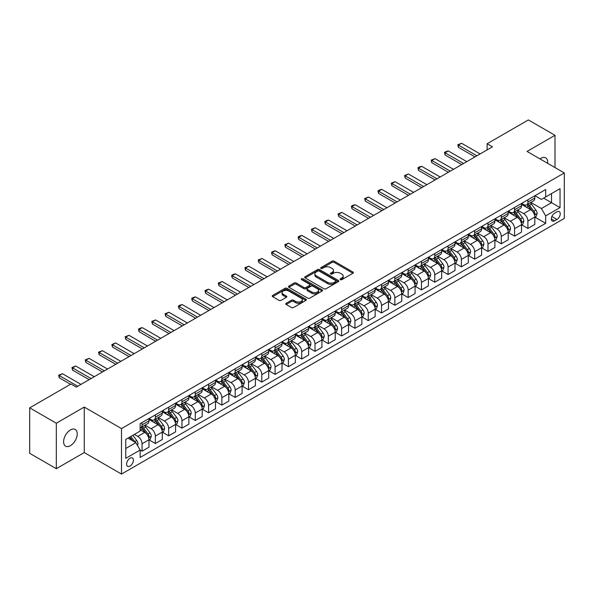 <?xml version="1.0" encoding="UTF-8"?>
<svg xmlns="http://www.w3.org/2000/svg" width="594" height="594" viewBox="0 0 594 594"><rect width="100%" height="100%" fill="white"/><g stroke="black" fill="none" stroke-linecap="round" stroke-linejoin="round"><path stroke-width="0.89" d="M340.377 279.64A1.032 0.594 0 0 0 341.84 279.64L352.94 273.233A1.478 0.854 0 0 0 353.378 272.631A1.478 0.854 0 0 0 352.94 272.03L334.132 261.167A1.478 0.854 0 0 0 332.046 261.167L320.946 267.575A1.032 0.594 0 0 0 320.641 267.998A1.032 0.594 0 0 0 320.946 268.421A1.032 0.594 0 0 0 322.408 268.421L323.841 267.59A4.73 2.732 0 0 1 330.531 267.59L332.098 268.495A4.73 2.732 0 0 1 333.486 270.426A4.73 2.732 0 0 1 332.098 272.356L330.665 273.188A1.032 0.594 0 0 0 330.361 273.611A1.032 0.594 0 0 0 330.665 274.034A1.032 0.594 0 0 0 332.128 274.034L333.561 273.203A4.73 2.732 0 0 1 340.251 273.203L341.817 274.109A4.73 2.732 0 0 1 343.198 276.039A4.73 2.732 0 0 1 341.817 277.97L340.377 278.794A1.032 0.594 0 0 0 340.072 279.217A1.032 0.594 0 0 0 340.377 279.64L340.377 278.794M70.411 445.671A9.638 5.561 120 0 0 76.708 437.184A9.638 5.561 120 0 0 75.23 429.462A9.638 5.561 120 0 0 70.411 429.937A9.638 5.561 120 0 0 64.122 438.431A9.638 5.561 120 0 0 65.6 446.146A9.638 5.561 120 0 0 70.411 445.671M547.638 163.32A9.638 5.561 120 0 0 545.7 157.841A9.638 5.561 120 0 0 540.882 158.316A9.638 5.561 120 0 0 539.983 158.902M130.019 466.075A4.819 2.784 120 0 0 133.167 461.828A4.819 2.784 120 0 0 132.432 457.967A4.819 2.784 120 0 0 130.019 458.204A4.819 2.784 120 0 0 126.871 462.451A4.819 2.784 120 0 0 127.613 466.312A4.819 2.784 120 0 0 130.019 466.075M286.182 303.274A1.478 0.854 0 0 0 285.744 303.876A1.478 0.854 0 0 0 286.182 304.477L291.454 307.521A1.478 0.854 0 0 0 293.547 307.521L305.873 300.408A1.478 0.854 0 0 0 306.304 299.807A1.478 0.854 0 0 0 305.873 299.198L287.065 288.342A1.478 0.854 0 0 0 284.979 288.342L272.646 295.463A1.478 0.854 0 0 0 272.215 296.064A1.478 0.854 0 0 0 272.646 296.666L279.024 300.349A1.478 0.854 0 0 0 281.111 300.349L286.39 297.297A1.478 0.854 0 0 0 286.82 296.696A1.478 0.854 0 0 0 286.39 296.094L283.227 294.268A3.95 2.279 0 0 1 282.068 292.656A3.95 2.279 0 0 1 284.511 290.548A3.95 2.279 0 0 1 288.818 291.045L301.195 298.188A3.95 2.279 0 0 1 302.353 299.807A3.95 2.279 0 0 1 299.918 301.915A3.95 2.279 0 0 1 295.612 301.418L293.547 300.222A1.478 0.854 0 0 0 291.454 300.222L286.182 303.274L286.182 304.477M84.251 407.076L56.311 423.21L29.7 407.848L29.7 453.319L56.311 468.688L84.251 452.554L121.503 474.064L121.503 428.586L84.251 407.076L84.251 452.554M554.989 167.567L554.989 135.298L527.049 151.433L564.3 172.943L121.503 428.586M554.989 135.298L528.378 119.936L487.132 143.748L487.132 149.896M29.7 407.848L70.946 384.036L76.27 387.102L492.456 146.822L487.132 143.748M323.945 288.766A1.478 0.854 0 0 0 326.039 288.766L338.365 281.645A1.478 0.854 0 0 0 338.803 281.044A1.478 0.854 0 0 0 338.365 280.442L319.557 269.587A1.478 0.854 0 0 0 317.471 269.587L305.145 276.7A1.478 0.854 0 0 0 304.707 277.301A1.478 0.854 0 0 0 305.145 277.91L323.945 288.766M301.952 279.863A1.032 0.594 0 0 1 302.999 280.012L302.999 278.779L322.119 289.82A1.478 0.854 0 0 1 322.549 290.421A1.478 0.854 0 0 1 322.119 291.03L309.793 298.143A1.478 0.854 0 0 1 307.699 298.143L288.899 287.288L288.899 286.078A1.478 0.854 0 0 0 288.461 286.687A1.478 0.854 0 0 0 288.899 287.288M288.899 286.078L294.171 283.034A1.478 0.854 0 0 1 296.265 283.034L303.89 287.437A1.478 0.854 0 0 0 305.977 287.437L309.481 285.417A1.478 0.854 0 0 0 309.912 284.816A1.478 0.854 0 0 0 309.481 284.214L301.537 279.626A1.032 0.594 0 0 1 301.232 279.202A1.032 0.594 0 0 1 301.871 278.653A1.032 0.594 0 0 1 302.999 278.779M556.957 211.843L554.61 213.194A4.663 2.695 120 0 0 551.566 217.307A4.663 2.695 120 0 0 552.279 221.042A4.663 2.695 120 0 0 554.61 220.812L556.957 219.461A4.663 2.695 120 0 0 560.001 215.347A4.663 2.695 120 0 0 559.288 211.613A4.663 2.695 120 0 0 556.957 211.843M121.503 474.064L564.3 218.414L564.3 172.943M534.979 195.708L541.416 199.428L545.671 196.97L545.671 189.531L140.132 423.671L140.132 431.103L125.765 439.404L125.765 458.33L140.132 450.037L140.132 457.469L545.671 223.337L545.671 215.897L541.416 208.524L530.828 202.413M545.671 196.97L560.045 188.677L560.045 207.603L545.671 215.897M56.311 423.21L56.311 468.688M543.651 198.136L551.529 202.688L551.529 193.592L560.045 188.677M541.416 208.524L551.529 202.688L560.045 207.603M125.765 448.5L135.877 442.656L128 438.112M140.132 450.096L142.048 451.202L142.048 443.763A6.022 3.475 -120 0 0 137.793 436.39L134.385 434.422M142.048 451.202L148.968 447.208L148.968 439.768A6.022 3.475 -120 0 0 144.706 432.395L140.132 429.752M149.124 439.924L155.353 443.518L155.353 436.085A6.022 3.475 -120 0 0 151.099 428.712L144.981 425.178M155.353 443.518L162.273 439.523L162.273 432.09A6.022 3.475 -120 0 0 158.011 424.717L148.968 419.49M162.429 432.246L168.659 435.84L168.659 428.4A6.022 3.475 -120 0 0 164.404 421.027L158.286 417.5M168.659 435.84L175.579 431.845L175.579 424.406A6.022 3.475 -120 0 0 171.317 417.033L162.273 411.813M175.735 424.561L181.964 428.155L181.964 420.723A6.022 3.475 -120 0 0 177.703 413.35L171.592 409.815M181.964 428.155L188.885 424.161L188.885 416.728A6.022 3.475 -120 0 0 184.623 409.355L175.579 404.128M189.041 416.877L195.27 420.478L195.27 413.038A6.022 3.475 -120 0 0 191.008 405.665L184.897 402.138M195.27 420.478L202.19 416.483L202.19 409.043A6.022 3.475 -120 0 0 197.928 401.67L188.885 396.443M202.346 409.199L208.576 412.793L208.576 405.36A6.022 3.475 -120 0 0 204.314 397.98L198.203 394.453M208.576 412.793L215.496 408.798L215.496 401.366A6.022 3.475 -120 0 0 211.234 393.985L202.19 388.766M215.652 401.514L221.881 405.108L221.881 397.676A6.022 3.475 -120 0 0 217.619 390.303L211.509 386.768M221.881 405.108L228.801 401.121L228.801 393.681A6.022 3.475 -120 0 0 224.539 386.308L215.496 381.081M228.957 393.837L235.187 397.431L235.187 389.991A6.022 3.475 -120 0 0 230.925 382.618L224.814 379.091M235.187 397.431L242.1 393.436L242.1 385.996A6.022 3.475 -120 0 0 237.845 378.623L228.801 373.403M242.263 386.152L248.492 389.746L248.492 382.313A6.022 3.475 -120 0 0 244.231 374.94L238.12 371.406M248.492 389.746L255.405 385.751L255.405 378.319A6.022 3.475 -120 0 0 251.151 370.946L242.1 365.718M255.569 378.475L261.798 382.068L261.798 374.628A6.022 3.475 -120 0 0 257.536 367.255L251.425 363.728M261.798 382.068L268.711 378.074L268.711 370.634A6.022 3.475 -120 0 0 264.456 363.261L255.405 358.041M268.874 370.79L275.096 374.383L275.096 366.951A6.022 3.475 -120 0 0 270.842 359.578L264.731 356.044M275.096 374.383L282.016 370.389L282.016 362.956A6.022 3.475 -120 0 0 277.762 355.583L268.711 350.356M282.18 363.105L288.402 366.706L288.402 359.266A6.022 3.475 -120 0 0 284.147 351.893L278.037 348.366M288.402 366.706L295.322 362.711L295.322 355.271A6.022 3.475 -120 0 0 291.067 347.898L282.016 342.679M295.485 355.427L301.707 359.021L301.707 351.589A6.022 3.475 -120 0 0 297.453 344.208L291.342 340.681M301.707 359.021L308.628 355.026L308.628 347.594A6.022 3.475 -120 0 0 304.373 340.214L295.322 334.994M308.791 347.742L315.013 351.344L315.013 343.904A6.022 3.475 -120 0 0 310.759 336.531L304.648 333.004M315.013 351.344L321.933 347.349L321.933 339.909A6.022 3.475 -120 0 0 317.679 332.536L308.628 327.309M322.097 340.065L328.319 343.659L328.319 336.226A6.022 3.475 -120 0 0 324.064 328.846L317.946 325.319M328.319 343.659L335.239 339.664L335.239 332.232A6.022 3.475 -120 0 0 330.984 324.851L321.933 319.631M335.402 332.38L341.624 335.974L341.624 328.541A6.022 3.475 -120 0 0 337.37 321.168L331.252 317.634M341.624 335.974L348.544 331.979L348.544 324.547A6.022 3.475 -120 0 0 344.29 317.174L335.239 311.947M348.7 324.703L354.93 328.296L354.93 320.857A6.022 3.475 -120 0 0 350.675 313.483L344.557 309.957M354.93 328.296L361.85 324.302L361.85 316.862A6.022 3.475 -120 0 0 357.588 309.489L348.544 304.269M362.006 317.018L368.235 320.612L368.235 313.179A6.022 3.475 -120 0 0 363.981 305.806L357.863 302.272M368.235 320.612L375.156 316.617L375.156 309.184A6.022 3.475 -120 0 0 370.894 301.811L361.85 296.584M375.311 309.34L381.541 312.934L381.541 305.494A6.022 3.475 -120 0 0 377.287 298.121L371.168 294.594M381.541 312.934L388.461 308.939L388.461 301.5A6.022 3.475 -120 0 0 384.199 294.127L375.156 288.907M388.617 301.655L394.847 305.249L394.847 297.817A6.022 3.475 -120 0 0 390.585 290.436L384.474 286.909M394.847 305.249L401.767 301.255L401.767 293.822A6.022 3.475 -120 0 0 397.505 286.449L388.461 281.222M401.923 293.971L408.152 297.572L408.152 290.132A6.022 3.475 -120 0 0 403.89 282.759L397.78 279.232M408.152 297.572L415.072 293.577L415.072 286.137A6.022 3.475 -120 0 0 410.81 278.764L401.767 273.537M415.228 286.293L421.458 289.887L421.458 282.454A6.022 3.475 -120 0 0 417.196 275.074L411.085 271.547M421.458 289.887L428.378 285.892L428.378 278.46A6.022 3.475 -120 0 0 424.116 271.079L415.072 265.86M428.534 278.608L434.763 282.202L434.763 274.77A6.022 3.475 -120 0 0 430.502 267.397L424.391 263.862M434.763 282.202L441.684 278.207L441.684 270.775A6.022 3.475 -120 0 0 437.422 263.402L428.378 258.175M441.839 270.931L448.069 274.525L448.069 267.085A6.022 3.475 -120 0 0 443.807 259.712L437.696 256.185M448.069 274.525L454.982 270.53L454.982 263.09A6.022 3.475 -120 0 0 450.727 255.717L441.684 250.497M455.145 263.246L461.375 266.84L461.375 259.407A6.022 3.475 -120 0 0 457.113 252.034L451.002 248.5M461.375 266.84L468.287 262.845L468.287 255.413A6.022 3.475 -120 0 0 464.033 248.04L454.982 242.812M468.451 255.569L474.68 259.162L474.68 251.722A6.022 3.475 -120 0 0 470.418 244.349L464.308 240.822M474.68 259.162L481.593 255.168L481.593 247.728A6.022 3.475 -120 0 0 477.338 240.355L468.287 235.135M481.756 247.884L487.978 251.477L487.978 244.045A6.022 3.475 -120 0 0 483.724 236.672L477.613 233.138M487.978 251.477L494.899 247.483L494.899 240.05A6.022 3.475 -120 0 0 490.644 232.677L481.593 227.45M495.062 240.199L501.284 243.8L501.284 236.36A6.022 3.475 -120 0 0 497.03 228.987L490.919 225.46M501.284 243.8L508.204 239.805L508.204 232.365A6.022 3.475 -120 0 0 503.95 224.992L494.899 219.765M508.367 232.521L514.59 236.115L514.59 228.683A6.022 3.475 -120 0 0 510.335 221.302L504.224 217.775M514.59 236.115L521.51 232.12L521.51 224.688A6.022 3.475 -120 0 0 517.255 217.307L508.204 212.088M521.673 224.836L527.895 228.438L527.895 220.998A6.022 3.475 -120 0 0 523.641 213.625L517.53 210.09M527.895 228.438L534.815 224.443L534.815 217.003A6.022 3.475 -120 0 0 530.561 209.63L521.51 204.403M521.673 203.393L523.641 204.529A6.022 3.475 -120 0 0 526.648 204.826A6.022 3.475 -120 0 0 527.895 202.071L527.895 199.799M508.367 211.07L510.335 212.207A6.022 3.475 -120 0 0 513.342 212.511A6.022 3.475 -120 0 0 514.59 209.749L514.59 207.477M495.062 218.755L497.03 219.891A6.022 3.475 -120 0 0 500.037 220.188A6.022 3.475 -120 0 0 501.284 217.434L501.284 215.162M481.756 226.433L483.724 227.576A6.022 3.475 -120 0 0 486.731 227.873A6.022 3.475 -120 0 0 487.978 225.119L487.978 222.839M468.451 234.118L470.418 235.254A6.022 3.475 -120 0 0 473.433 235.551A6.022 3.475 -120 0 0 474.68 232.796L474.68 230.524M455.145 241.803L457.113 242.939A6.022 3.475 -120 0 0 460.127 243.236A6.022 3.475 -120 0 0 461.375 240.481L461.375 238.201M441.839 249.48L443.807 250.616A6.022 3.475 -120 0 0 446.822 250.913A6.022 3.475 -120 0 0 448.069 248.158L448.069 245.886M428.534 257.165L430.502 258.301A6.022 3.475 -120 0 0 433.516 258.598A6.022 3.475 -120 0 0 434.763 255.843L434.763 253.571M415.228 264.842L417.196 265.978A6.022 3.475 -120 0 0 420.21 266.283A6.022 3.475 -120 0 0 421.458 263.521L421.458 261.249M401.923 272.527L403.89 273.663A6.022 3.475 -120 0 0 406.905 273.96A6.022 3.475 -120 0 0 408.152 271.206L408.152 268.933M388.617 280.205L390.585 281.348A6.022 3.475 -120 0 0 393.599 281.645A6.022 3.475 -120 0 0 394.847 278.883L394.847 276.611M375.311 287.89L377.287 289.026A6.022 3.475 -120 0 0 380.294 289.323A6.022 3.475 -120 0 0 381.541 286.568L381.541 284.296M362.006 295.574L363.981 296.71A6.022 3.475 -120 0 0 366.988 297.007A6.022 3.475 -120 0 0 368.235 294.253L368.235 291.973M348.7 303.252L350.675 304.388A6.022 3.475 -120 0 0 353.682 304.685A6.022 3.475 -120 0 0 354.93 301.93L354.93 299.658M335.402 310.937L337.37 312.073A6.022 3.475 -120 0 0 340.377 312.37A6.022 3.475 -120 0 0 341.624 309.615L341.624 307.336M322.097 318.614L324.064 319.75A6.022 3.475 -120 0 0 327.071 320.055A6.022 3.475 -120 0 0 328.319 317.293L328.319 315.02M308.791 326.299L310.759 327.435A6.022 3.475 -120 0 0 313.766 327.732A6.022 3.475 -120 0 0 315.013 324.977L315.013 322.705M295.485 333.977L297.453 335.12A6.022 3.475 -120 0 0 300.46 335.417A6.022 3.475 -120 0 0 301.707 332.655L301.707 330.383M282.18 341.661L284.147 342.797A6.022 3.475 -120 0 0 287.154 343.094A6.022 3.475 -120 0 0 288.402 340.34L288.402 338.068M268.874 349.346L270.842 350.482A6.022 3.475 -120 0 0 273.856 350.779A6.022 3.475 -120 0 0 275.096 348.025L275.096 345.745M255.569 357.024L257.536 358.16A6.022 3.475 -120 0 0 260.551 358.457A6.022 3.475 -120 0 0 261.798 355.702L261.798 353.43M242.263 364.709L244.231 365.845A6.022 3.475 -120 0 0 247.245 366.142A6.022 3.475 -120 0 0 248.492 363.387L248.492 361.107M228.957 372.386L230.925 373.522A6.022 3.475 -120 0 0 233.939 373.819A6.022 3.475 -120 0 0 235.187 371.064L235.187 368.792M215.652 380.071L217.619 381.207A6.022 3.475 -120 0 0 220.634 381.504A6.022 3.475 -120 0 0 221.881 378.749L221.881 376.477M202.346 387.748L204.314 388.884A6.022 3.475 -120 0 0 207.328 389.189A6.022 3.475 -120 0 0 208.576 386.427L208.576 384.155M189.041 395.433L191.008 396.569A6.022 3.475 -120 0 0 194.023 396.866A6.022 3.475 -120 0 0 195.27 394.112L195.27 391.84M175.735 403.111L177.703 404.254A6.022 3.475 -120 0 0 180.717 404.551A6.022 3.475 -120 0 0 181.964 401.796L181.964 399.517M162.429 410.796L164.404 411.932A6.022 3.475 -120 0 0 167.411 412.229A6.022 3.475 -120 0 0 168.659 409.474L168.659 407.202M149.124 418.48L151.099 419.616A6.022 3.475 -120 0 0 154.106 419.913A6.022 3.475 -120 0 0 155.353 417.159L155.353 414.879M534.979 217.159L545.671 223.337M526.648 204.826L533.568 200.831A6.022 3.475 -120 0 0 534.815 198.077L534.815 195.805M513.342 212.511L520.262 208.516A6.022 3.475 -120 0 0 521.51 205.754L521.51 203.482M500.037 220.188L506.957 216.194A6.022 3.475 -120 0 0 508.204 213.439L508.204 211.167M486.731 227.873L493.651 223.879A6.022 3.475 -120 0 0 494.899 221.124L494.899 218.844M473.433 235.551L480.346 231.556A6.022 3.475 -120 0 0 481.593 228.801L481.593 226.529M460.127 243.236L467.04 239.241A6.022 3.475 -120 0 0 468.287 236.486L468.287 234.207M446.822 250.913L453.734 246.918A6.022 3.475 -120 0 0 454.982 244.164L454.982 241.892M433.516 258.598L440.436 254.603A6.022 3.475 -120 0 0 441.684 251.849L441.684 249.577M420.21 266.283L427.131 262.288A6.022 3.475 -120 0 0 428.378 259.526L428.378 257.254M406.905 273.96L413.825 269.966A6.022 3.475 -120 0 0 415.072 267.211L415.072 264.939M393.599 281.645L400.519 277.65A6.022 3.475 -120 0 0 401.767 274.896L401.767 272.616M380.294 289.323L387.214 285.328A6.022 3.475 -120 0 0 388.461 282.573L388.461 280.301M366.988 297.007L373.908 293.013A6.022 3.475 -120 0 0 375.156 290.258L375.156 287.979M353.682 304.685L360.603 300.69A6.022 3.475 -120 0 0 361.85 297.936L361.85 295.663M340.377 312.37L347.297 308.375A6.022 3.475 -120 0 0 348.544 305.62L348.544 303.348M327.071 320.055L333.991 316.06A6.022 3.475 -120 0 0 335.239 313.298L335.239 311.026M313.766 327.732L320.686 323.737A6.022 3.475 -120 0 0 321.933 320.983L321.933 318.711M300.46 335.417L307.38 331.422A6.022 3.475 -120 0 0 308.628 328.66L308.628 326.388M287.154 343.094L294.075 339.1A6.022 3.475 -120 0 0 295.322 336.345L295.322 334.073M273.856 350.779L280.769 346.785A6.022 3.475 -120 0 0 282.016 344.03L282.016 341.75M260.551 358.457L267.463 354.462A6.022 3.475 -120 0 0 268.711 351.707L268.711 349.435M247.245 366.142L254.158 362.147A6.022 3.475 -120 0 0 255.405 359.392L255.405 357.113M233.939 373.819L240.86 369.832A6.022 3.475 -120 0 0 242.1 367.07L242.1 364.798M220.634 381.504L227.554 377.509A6.022 3.475 -120 0 0 228.801 374.755L228.801 372.483M207.328 389.189L214.248 385.194A6.022 3.475 -120 0 0 215.496 382.432L215.496 380.16M194.023 396.866L200.943 392.872A6.022 3.475 -120 0 0 202.19 390.117L202.19 387.845M180.717 404.551L187.637 400.556A6.022 3.475 -120 0 0 188.885 397.802L188.885 395.522M167.411 412.229L174.332 408.234A6.022 3.475 -120 0 0 175.579 405.479L175.579 403.207M154.106 419.913L161.026 415.919A6.022 3.475 -120 0 0 162.273 413.164L162.273 410.885M140.132 427.836A6.022 3.475 -120 0 0 140.8 427.591L147.72 423.596A6.022 3.475 -120 0 0 148.968 420.842L148.968 418.57M140.8 427.591A6.022 3.475 -120 0 0 142.048 424.836L142.048 422.564M135.877 442.656L140.132 450.037M340.793 279.789L341.817 279.195A4.73 2.732 0 0 0 343.198 277.264L343.198 276.039M333.486 270.426L333.486 271.658A4.73 2.732 0 0 1 332.098 273.589L331.073 274.176M352.925 273.247L334.132 262.399A1.478 0.854 0 0 0 332.046 262.399L321.361 268.57M338.35 281.66L319.557 270.812A1.478 0.854 0 0 0 317.471 270.812L305.16 277.918M335.759 281.467A1.032 0.594 0 0 0 336.056 281.044A1.032 0.594 0 0 0 335.759 280.62L319.245 271.094A1.032 0.594 0 0 0 317.783 271.094L316.268 271.963A4.73 2.732 0 0 0 314.887 273.893A4.73 2.732 0 0 0 316.268 275.824L327.554 282.343A4.73 2.732 0 0 0 334.236 282.343L335.759 281.467L335.759 282.692A1.032 0.594 0 0 0 336.056 282.276L336.056 281.044M314.887 273.893L314.887 275.126A4.73 2.732 0 0 0 316.268 277.056L316.268 275.824M335.759 282.692L334.236 283.568A4.73 2.732 0 0 1 327.554 283.568L316.268 277.056M288.914 287.296L294.171 284.266L294.171 283.034M309.912 284.816L309.912 286.041A1.478 0.854 0 0 1 309.481 286.65L305.977 288.669A1.478 0.854 0 0 1 303.89 288.669L296.265 284.266A1.478 0.854 0 0 0 294.171 284.266M302.999 280.012L322.104 291.038M311.805 292.01A3.95 2.279 0 0 0 316.112 292.5A3.95 2.279 0 0 0 318.547 290.392A3.95 2.279 0 0 0 317.389 288.781L313.031 286.263A1.478 0.854 0 0 0 310.944 286.263L307.44 288.283A1.478 0.854 0 0 0 307.009 288.884A1.478 0.854 0 0 0 307.44 289.486L311.805 292.01L311.805 293.236A3.95 2.279 0 0 0 316.112 293.733A3.95 2.279 0 0 0 318.547 291.624L318.547 290.392M307.009 288.884L307.009 290.117A1.478 0.854 0 0 0 307.44 290.718L307.44 289.486M311.805 293.236L307.44 290.718M302.353 299.807L302.353 301.032A3.95 2.279 0 0 1 299.918 303.14A3.95 2.279 0 0 1 295.612 302.643L293.547 301.455A1.478 0.854 0 0 0 291.454 301.455L286.197 304.492M282.068 292.656L282.068 293.882A3.95 2.279 0 0 0 283.227 295.5L283.227 294.268M286.39 296.094L286.39 297.297L283.227 295.5M305.851 300.416L287.065 289.575A1.478 0.854 0 0 0 284.979 289.575L272.668 296.681M534.815 217.248L536.092 216.513L537.154 213.439A3.987 2.302 -120 0 0 535.885 210.046L531.533 204.239A11.516 6.645 -120 0 0 530.279 202.732M525.95 206.972A11.516 6.645 -120 0 0 523.596 204.499M534.452 214.805L535.001 213.61A3.987 2.302 -120 0 0 533.865 211.212L529.514 205.405A11.516 6.645 -120 0 0 528.259 203.898M527.182 204.522A9.556 5.517 60 0 1 528.757 206.304L532.432 211.212M526.982 204.64A11.516 6.645 60 0 1 528.237 206.14L531.125 210.001M476.915 155.799L458.39 145.099L458.39 147.312L457.803 144.765L461.583 143.258L480.108 153.95M475 156.905L458.39 147.312M461.583 143.258L458.39 145.099L457.803 144.765M521.51 224.933L522.787 224.19L523.849 221.124A3.987 2.302 -120 0 0 522.579 217.723L518.228 211.917A11.516 6.645 -120 0 0 516.973 210.41M512.644 214.649A11.516 6.645 -120 0 0 510.291 212.184M521.146 222.49L521.695 221.287A3.987 2.302 -120 0 0 520.559 218.889L516.208 213.083A11.516 6.645 -120 0 0 514.953 211.583M513.877 212.199A9.556 5.517 60 0 1 515.451 213.981L519.126 218.896M513.676 212.318A11.516 6.645 60 0 1 514.931 213.825L517.82 217.686M508.204 232.61L509.481 231.875L510.55 228.801A3.987 2.302 -120 0 0 509.273 225.408L504.922 219.602A11.516 6.645 -120 0 0 503.667 218.095M499.346 222.334A11.516 6.645 -120 0 0 496.985 219.869M507.84 230.168L508.39 228.972A3.987 2.302 -120 0 0 507.254 226.574L502.903 220.768A11.516 6.645 -120 0 0 501.648 219.26M500.571 219.884A9.556 5.517 60 0 1 502.145 221.666L505.821 226.581M500.371 220.003A11.516 6.645 60 0 1 501.626 221.503L504.514 225.364M494.899 240.295L496.176 239.56L497.245 236.486A3.987 2.302 -120 0 0 495.968 233.086L491.617 227.279A11.516 6.645 -120 0 0 490.362 225.779M486.041 230.012A11.516 6.645 -120 0 0 483.679 227.547M494.535 237.852L495.092 236.657A3.987 2.302 -120 0 0 493.948 234.251L489.597 228.452A11.516 6.645 -120 0 0 488.342 226.945M487.266 227.561A9.556 5.517 60 0 1 488.84 229.343L492.515 234.259M487.065 227.68A11.516 6.645 60 0 1 488.32 229.187L491.208 233.048M463.61 163.476L445.084 152.784L445.084 154.997L444.498 152.45L446.094 151.522L448.277 150.943L466.802 161.635M461.694 164.583L445.084 154.997M448.277 150.943L445.084 152.784L444.498 152.45M450.304 171.161L431.779 160.469L431.779 162.682L431.192 160.128L434.971 158.62L453.497 169.312M448.388 172.267L431.779 162.682M434.971 158.62L431.779 160.469L431.192 160.128M436.998 178.839L418.473 168.147L418.473 170.359L417.894 167.812L419.49 166.892L421.666 166.305L440.191 176.997M435.083 179.945L418.473 170.359M421.666 166.305L418.473 168.147L417.894 167.812M481.593 247.973L482.87 247.238L483.939 244.164A3.987 2.302 -120 0 0 482.662 240.77L478.311 234.964A11.516 6.645 -120 0 0 477.056 233.457M472.735 237.697A11.516 6.645 -120 0 0 470.374 235.231M481.229 245.53L481.786 244.334A3.987 2.302 -120 0 0 480.643 241.936L476.291 236.13A11.516 6.645 -120 0 0 475.037 234.623M473.967 235.246A9.556 5.517 60 0 1 475.534 237.028L479.217 241.944M473.76 235.365A11.516 6.645 60 0 1 475.014 236.865L477.903 240.726M423.693 186.523L405.167 175.831L405.167 178.044L404.588 175.49L408.368 173.983L426.886 184.682M421.777 187.63L405.167 178.044M408.368 173.983L405.167 175.831L404.588 175.49M468.287 255.658L469.564 254.923L470.634 251.849A3.987 2.302 -120 0 0 469.357 248.448L465.013 242.642A11.516 6.645 -120 0 0 463.751 241.142M459.429 245.381A11.516 6.645 -120 0 0 457.068 242.909M467.924 253.215L468.48 252.019A3.987 2.302 -120 0 0 467.337 249.621L462.986 243.815A11.516 6.645 -120 0 0 461.731 242.307M460.662 242.924A9.556 5.517 60 0 1 462.229 244.713L465.911 249.621M460.454 243.043A11.516 6.645 60 0 1 461.709 244.55L464.605 248.411M454.982 263.342L456.259 262.6L457.328 259.526A3.987 2.302 -120 0 0 456.051 256.133L451.707 250.326A11.516 6.645 -120 0 0 450.445 248.819M446.124 253.059A11.516 6.645 -120 0 0 443.763 250.594M454.625 260.892L455.175 259.697A3.987 2.302 -120 0 0 454.031 257.299L449.68 251.492A11.516 6.645 -120 0 0 448.425 249.992M447.356 250.609A9.556 5.517 60 0 1 448.923 252.391L452.606 257.306M447.148 250.727A11.516 6.645 60 0 1 448.403 252.235L451.299 256.088M441.684 271.02L442.961 270.285L444.022 267.211A3.987 2.302 -120 0 0 442.745 263.81L438.402 258.011A11.516 6.645 -120 0 0 437.139 256.504M432.818 260.744A11.516 6.645 -120 0 0 430.457 258.271M441.32 268.577L441.869 267.382A3.987 2.302 -120 0 0 440.726 264.983L436.375 259.177A11.516 6.645 -120 0 0 435.12 257.67M434.051 258.286A9.556 5.517 60 0 1 435.617 260.075L439.3 264.983M433.843 258.405A11.516 6.645 60 0 1 435.098 259.912L437.993 263.773M428.378 278.705L429.655 277.962L430.717 274.896A3.987 2.302 -120 0 0 429.44 271.495L425.096 265.689A11.516 6.645 -120 0 0 423.834 264.182M419.513 268.421A11.516 6.645 -120 0 0 417.151 265.956M428.014 276.262L428.564 275.059A3.987 2.302 -120 0 0 427.42 272.661L423.069 266.854A11.516 6.645 -120 0 0 421.814 265.355M420.745 265.971A9.556 5.517 60 0 1 422.312 267.753L425.995 272.668M420.537 266.09A11.516 6.645 60 0 1 421.792 267.597L424.688 271.458M415.072 286.382L416.349 285.647L417.411 282.573A3.987 2.302 -120 0 0 416.142 279.18L411.791 273.374A11.516 6.645 -120 0 0 410.536 271.866M406.207 276.106A11.516 6.645 -120 0 0 403.846 273.641M414.709 283.939L415.258 282.744A3.987 2.302 -120 0 0 414.115 280.346L409.763 274.539A11.516 6.645 -120 0 0 408.509 273.032M407.439 273.656A9.556 5.517 60 0 1 409.006 275.438L412.689 280.353M407.232 273.775A11.516 6.645 60 0 1 408.486 275.274L411.382 279.135M410.387 194.201L391.869 183.509L391.869 185.722L391.283 183.175L395.062 181.667L413.58 192.359M408.472 195.307L391.869 185.722M395.062 181.667L391.869 183.509L391.283 183.175M397.082 201.886L378.564 191.194L378.564 193.406L377.977 190.852L379.573 189.932L381.756 189.352L400.274 200.044M395.166 202.992L378.564 193.406M381.756 189.352L378.564 191.194L377.977 190.852M383.776 209.571L365.258 198.871L365.258 201.084L364.671 198.537L368.451 197.03L386.969 207.722M381.86 210.677L365.258 201.084M368.451 197.03L365.258 198.871L364.671 198.537M370.47 217.248L351.952 206.556L351.952 208.769L351.366 206.215L352.962 205.294L355.145 204.715L373.663 215.407M368.555 218.354L351.952 208.769M355.145 204.715L351.952 206.556L351.366 206.215M357.165 224.933L338.647 214.241L338.647 216.454L338.06 213.899L341.84 212.392L360.358 223.084M355.249 226.039L338.647 216.454M341.84 212.392L338.647 214.241L338.06 213.899M401.767 294.067L403.044 293.332L404.106 290.258A3.987 2.302 -120 0 0 402.836 286.857L398.485 281.051A11.516 6.645 -120 0 0 397.23 279.551M392.901 283.784A11.516 6.645 -120 0 0 390.548 281.318M401.403 291.624L401.952 290.429A3.987 2.302 -120 0 0 400.809 288.023L396.458 282.224A11.516 6.645 -120 0 0 395.203 280.717M394.134 281.333A9.556 5.517 60 0 1 395.701 283.115L399.383 288.031M393.926 281.452A11.516 6.645 60 0 1 395.181 282.959L398.077 286.82M343.859 232.61L325.341 221.918L325.341 224.131L324.755 221.584L326.351 220.656L328.534 220.077L347.052 230.769M341.944 233.717L325.341 224.131M328.534 220.077L325.341 221.918L324.755 221.584M388.461 301.745L389.738 301.01L390.8 297.936A3.987 2.302 -120 0 0 389.53 294.542L385.179 288.736A11.516 6.645 -120 0 0 383.924 287.229M379.596 291.468A11.516 6.645 -120 0 0 377.242 289.003M388.097 299.302L388.647 298.106A3.987 2.302 -120 0 0 387.503 295.708L383.16 289.902A11.516 6.645 -120 0 0 381.897 288.394M380.828 289.018A9.556 5.517 60 0 1 382.395 290.8L386.078 295.715M380.62 289.137A11.516 6.645 60 0 1 381.883 290.637L384.771 294.498M330.554 240.295L312.036 229.603L312.036 231.816L311.449 229.262L315.228 227.754L333.746 238.454M328.638 241.402L312.036 231.816M315.228 227.754L312.036 229.603L311.449 229.262M375.156 309.429L376.433 308.694L377.494 305.62A3.987 2.302 -120 0 0 376.225 302.22L371.874 296.413A11.516 6.645 -120 0 0 370.619 294.914M366.29 299.153A11.516 6.645 -120 0 0 363.936 296.681M374.792 306.987L375.341 305.791A3.987 2.302 -120 0 0 374.198 303.393L369.854 297.587A11.516 6.645 -120 0 0 368.592 296.079M367.523 296.696A9.556 5.517 60 0 1 369.089 298.485L372.772 303.393M367.315 296.814A11.516 6.645 60 0 1 368.577 298.322L371.465 302.183M317.248 247.973L298.73 237.281L298.73 239.493L298.143 236.947L299.74 236.026L301.923 235.439L320.441 246.131M315.332 249.079L298.73 239.493M301.923 235.439L298.73 237.281L298.143 236.947M361.85 317.114L363.127 316.372L364.189 313.298A3.987 2.302 -120 0 0 362.919 309.905L358.568 304.098A11.516 6.645 -120 0 0 357.313 302.591M352.985 306.831A11.516 6.645 -120 0 0 350.631 304.366M361.486 314.664L362.036 313.469A3.987 2.302 -120 0 0 360.892 311.07L356.548 305.264A11.516 6.645 -120 0 0 355.286 303.764M354.217 304.38A9.556 5.517 60 0 1 355.784 306.162L359.467 311.078M354.009 304.499A11.516 6.645 60 0 1 355.271 306.007L358.16 309.86M303.942 255.658L285.424 244.966L285.424 247.178L284.838 244.624L288.617 243.124L307.135 253.816M302.027 256.764L285.424 247.178M288.617 243.124L285.424 244.966L284.838 244.624M348.544 324.792L349.821 324.057L350.883 320.983A3.987 2.302 -120 0 0 349.614 317.582L345.263 311.783A11.516 6.645 -120 0 0 344.008 310.276M339.679 314.516A11.516 6.645 -120 0 0 337.325 312.043M348.181 322.349L348.73 321.154A3.987 2.302 -120 0 0 347.587 318.755L343.243 312.949A11.516 6.645 -120 0 0 341.981 311.442M340.911 312.058A9.556 5.517 60 0 1 342.478 313.847L346.161 318.755M340.704 312.177A11.516 6.645 60 0 1 341.966 313.684L344.854 317.545M290.637 263.335L272.119 252.643L272.119 254.856L271.532 252.309L273.129 251.388L275.312 250.802L293.837 261.494M288.721 264.441L272.119 254.856M275.312 250.802L272.119 252.643L271.532 252.309M335.239 332.477L336.516 331.734L337.578 328.66A3.987 2.302 -120 0 0 336.308 325.267L331.957 319.461A11.516 6.645 -120 0 0 330.702 317.953M326.373 322.193A11.516 6.645 -120 0 0 324.02 319.728M334.875 330.034L335.424 328.831A3.987 2.302 -120 0 0 334.288 326.433L329.937 320.626A11.516 6.645 -120 0 0 328.682 319.127M327.606 319.743A9.556 5.517 60 0 1 329.18 321.525L332.855 326.44M327.405 319.862A11.516 6.645 60 0 1 328.66 321.369L331.549 325.222M277.339 271.02L258.813 260.328L258.813 262.541L258.227 259.986L262.006 258.487L280.531 269.179M275.416 272.126L258.813 262.541M262.006 258.487L258.813 260.328L258.227 259.986M321.933 340.154L323.21 339.419L324.272 336.345A3.987 2.302 -120 0 0 323.002 332.952L318.651 327.146A11.516 6.645 -120 0 0 317.396 325.638M313.068 329.878A11.516 6.645 -120 0 0 310.714 327.413M321.569 337.711L322.119 336.516A3.987 2.302 -120 0 0 320.983 334.118L316.632 328.311A11.516 6.645 -120 0 0 315.377 326.804M314.3 327.428A9.556 5.517 60 0 1 315.874 329.21L319.55 334.118M314.1 327.546A11.516 6.645 60 0 1 315.355 329.046L318.243 332.907M308.628 347.839L309.905 347.096L310.966 344.03A3.987 2.302 -120 0 0 309.697 340.629L305.346 334.823A11.516 6.645 -120 0 0 304.091 333.323M299.77 337.555A11.516 6.645 -120 0 0 297.408 335.09M308.264 345.396L308.813 344.193A3.987 2.302 -120 0 0 307.677 341.795L303.326 335.989A11.516 6.645 -120 0 0 302.071 334.489M300.995 335.105A9.556 5.517 60 0 1 302.569 336.887L306.244 341.802M300.794 335.224A11.516 6.645 60 0 1 302.049 336.731L304.937 340.592M295.322 355.516L296.599 354.781L297.668 351.707A3.987 2.302 -120 0 0 296.391 348.314L292.04 342.508A11.516 6.645 -120 0 0 290.785 341.001M286.464 345.24A11.516 6.645 -120 0 0 284.103 342.775M294.958 353.074L295.508 351.878A3.987 2.302 -120 0 0 294.372 349.48L290.021 343.674A11.516 6.645 -120 0 0 288.766 342.166M287.689 342.79A9.556 5.517 60 0 1 289.263 344.572L292.939 349.487M287.489 342.909A11.516 6.645 60 0 1 288.743 344.409L291.632 348.27M282.016 363.201L283.293 362.466L284.363 359.392A3.987 2.302 -120 0 0 283.086 355.992L278.735 350.185A11.516 6.645 -120 0 0 277.48 348.685M273.158 352.925A11.516 6.645 -120 0 0 270.797 350.453M281.653 360.758L282.209 359.563A3.987 2.302 -120 0 0 281.066 357.157L276.715 351.358A11.516 6.645 -120 0 0 275.46 349.851M274.383 350.467A9.556 5.517 60 0 1 275.958 352.249L279.633 357.165M274.183 350.586A11.516 6.645 60 0 1 275.438 352.094L278.326 355.954M268.711 370.879L269.988 370.144L271.057 367.07A3.987 2.302 -120 0 0 269.78 363.677L265.429 357.87A11.516 6.645 -120 0 0 264.174 356.363M259.853 360.603A11.516 6.645 -120 0 0 257.492 358.137M268.347 368.436L268.904 367.241A3.987 2.302 -120 0 0 267.76 364.842L263.409 359.036A11.516 6.645 -120 0 0 262.154 357.529M261.085 358.152A9.556 5.517 60 0 1 262.652 359.934L266.335 364.85M260.877 358.271A11.516 6.645 60 0 1 262.132 359.771L265.021 363.632M255.405 378.564L256.682 377.829L257.751 374.755A3.987 2.302 -120 0 0 256.474 371.354L252.131 365.548A11.516 6.645 -120 0 0 250.868 364.048M246.547 368.287A11.516 6.645 -120 0 0 244.186 365.815M255.041 376.121L255.598 374.925A3.987 2.302 -120 0 0 254.455 372.527L250.104 366.721A11.516 6.645 -120 0 0 248.849 365.213M247.78 365.83A9.556 5.517 60 0 1 249.346 367.619L253.029 372.527M247.572 365.949A11.516 6.645 60 0 1 248.827 367.456L251.722 371.317M242.1 386.249L243.377 385.506L244.446 382.432A3.987 2.302 -120 0 0 243.169 379.039L238.825 373.232A11.516 6.645 -120 0 0 237.563 371.725M233.242 375.965A11.516 6.645 -120 0 0 230.88 373.5M241.743 383.806L242.293 382.603A3.987 2.302 -120 0 0 241.149 380.205L236.798 374.398A11.516 6.645 -120 0 0 235.543 372.898M234.474 373.515A9.556 5.517 60 0 1 236.041 375.297L239.724 380.212M234.266 373.633A11.516 6.645 60 0 1 235.521 375.141L238.417 378.994M228.801 393.926L230.078 393.191L231.14 390.117A3.987 2.302 -120 0 0 229.863 386.724L225.52 380.917A11.516 6.645 -120 0 0 224.257 379.41M219.936 383.65A11.516 6.645 -120 0 0 217.575 381.177M228.438 391.483L228.987 390.288A3.987 2.302 -120 0 0 227.844 387.889L223.493 382.083A11.516 6.645 -120 0 0 222.238 380.576M221.168 381.2A9.556 5.517 60 0 1 222.735 382.981L226.418 387.889M220.961 381.318A11.516 6.645 60 0 1 222.215 382.818L225.111 386.679M215.496 401.611L216.773 400.868L217.835 397.802A3.987 2.302 -120 0 0 216.558 394.401L212.214 388.595A11.516 6.645 -120 0 0 210.959 387.088M206.63 391.327A11.516 6.645 -120 0 0 204.269 388.862M215.132 399.168L215.681 397.965A3.987 2.302 -120 0 0 214.538 395.567L210.187 389.761A11.516 6.645 -120 0 0 208.932 388.261M207.863 388.877A9.556 5.517 60 0 1 209.43 390.659L213.112 395.574M207.655 388.996A11.516 6.645 60 0 1 208.91 390.503L211.806 394.364M264.033 278.705L245.508 268.013L245.508 270.218L244.921 267.671L248.7 266.164L267.226 276.856M262.117 279.811L245.508 270.218M248.7 266.164L245.508 268.013L244.921 267.671M250.727 286.382L232.202 275.69L232.202 277.903L231.615 275.356L233.212 274.428L235.395 273.849L253.92 284.541M248.812 287.489L232.202 277.903M235.395 273.849L232.202 275.69L231.615 275.356M237.422 294.067L218.896 283.375L218.896 285.588L218.31 283.034L222.089 281.526L240.615 292.218M235.506 295.173L218.896 285.588M222.089 281.526L218.896 283.375L218.31 283.034M224.116 301.745L205.591 291.053L205.591 293.265L205.012 290.718L206.608 289.798L208.784 289.211L227.309 299.903M222.201 302.851L205.591 293.265M208.784 289.211L205.591 291.053L205.012 290.718M210.811 309.429L192.285 298.737L192.285 300.95L191.706 298.396L193.302 297.475L195.485 296.889L214.003 307.588M208.895 310.536L192.285 300.95M195.485 296.889L192.285 298.737L191.706 298.396M197.505 317.107L178.987 306.415L178.987 308.628L178.4 306.081L179.997 305.16L182.18 304.574L200.698 315.266M195.589 318.213L178.987 308.628M182.18 304.574L178.987 306.415L178.4 306.081M184.199 324.792L165.681 314.1L165.681 316.312L165.095 313.758L168.874 312.258L187.392 322.95M182.284 325.898L165.681 316.312M168.874 312.258L165.681 314.1L165.095 313.758M170.894 332.477L152.376 321.777L152.376 323.99L151.789 321.443L155.569 319.936L174.087 330.628M168.978 333.583L152.376 323.99M155.569 319.936L152.376 321.777L151.789 321.443M157.588 340.154L139.07 329.462L139.07 331.675L138.484 329.128L140.08 328.2L142.263 327.621L160.781 338.313M155.673 341.26L139.07 331.675M142.263 327.621L139.07 329.462L138.484 329.128M202.19 409.288L203.467 408.553L204.529 405.479A3.987 2.302 -120 0 0 203.259 402.086L198.908 396.28A11.516 6.645 -120 0 0 197.654 394.772M193.325 399.012A11.516 6.645 -120 0 0 190.971 396.547M201.826 406.845L202.376 405.65A3.987 2.302 -120 0 0 201.232 403.252L196.881 397.445A11.516 6.645 -120 0 0 195.626 395.938M194.557 396.562A9.556 5.517 60 0 1 196.124 398.344L199.807 403.259M194.349 396.681A11.516 6.645 60 0 1 195.604 398.18L198.5 402.041M144.283 347.839L125.765 337.147L125.765 339.36L125.178 336.805L128.957 335.298L147.475 345.99M142.367 348.945L125.765 339.36M128.957 335.298L125.765 337.147L125.178 336.805M188.885 416.973L190.162 416.238L191.223 413.164A3.987 2.302 -120 0 0 189.954 409.763L185.603 403.957A11.516 6.645 -120 0 0 184.348 402.457M180.019 406.69A11.516 6.645 -120 0 0 177.665 404.224M188.521 414.53L189.07 413.335A3.987 2.302 -120 0 0 187.927 410.929L183.576 405.13A11.516 6.645 -120 0 0 182.321 403.623M181.252 404.239A9.556 5.517 60 0 1 182.818 406.021L186.501 410.937M181.044 404.358A11.516 6.645 60 0 1 182.299 405.865L185.194 409.726M130.977 355.516L112.459 344.824L112.459 347.037L111.872 344.49L115.652 342.983L134.17 353.675M129.061 356.623L112.459 347.037M115.652 342.983L112.459 344.824L111.872 344.49M175.579 424.651L176.856 423.916L177.918 420.842A3.987 2.302 -120 0 0 176.648 417.448L172.297 411.642A11.516 6.645 -120 0 0 171.042 410.135M166.714 414.374A11.516 6.645 -120 0 0 164.36 411.909M175.215 422.208L175.765 421.012A3.987 2.302 -120 0 0 174.621 418.614L170.278 412.808A11.516 6.645 -120 0 0 169.015 411.3M167.946 411.924A9.556 5.517 60 0 1 169.513 413.706L173.196 418.621M167.738 412.043A11.516 6.645 60 0 1 169 413.543L171.889 417.404M117.671 363.201L99.153 352.509L99.153 354.722L98.567 352.168L102.346 350.66L120.864 361.36M115.756 364.308L99.153 354.722M102.346 350.66L99.153 352.509L98.567 352.168M162.273 432.335L163.55 431.6L164.612 428.526A3.987 2.302 -120 0 0 163.343 425.126L158.992 419.319A11.516 6.645 -120 0 0 157.737 417.82M153.408 422.059A11.516 6.645 -120 0 0 151.054 419.587M161.91 429.893L162.459 428.697A3.987 2.302 -120 0 0 161.316 426.299L156.972 420.493A11.516 6.645 -120 0 0 155.71 418.985M154.64 419.602A9.556 5.517 60 0 1 156.207 421.391L159.89 426.299M154.433 419.72A11.516 6.645 60 0 1 155.695 421.228L158.583 425.089M104.366 370.879L85.848 360.187L85.848 362.399L85.261 359.853L89.041 358.345L107.559 369.037M102.45 371.985L85.848 362.399M89.041 358.345L85.848 360.187L85.261 359.853M148.968 440.02L150.245 439.278L151.307 436.204A3.987 2.302 -120 0 0 150.037 432.811L145.686 427.004A11.516 6.645 -120 0 0 144.431 425.497M148.604 437.57L149.153 436.375A3.987 2.302 -120 0 0 148.01 433.976L143.666 428.17A11.516 6.645 -120 0 0 142.404 426.67M141.335 427.286A9.556 5.517 60 0 1 142.902 429.068L146.584 433.984M141.127 427.405A11.516 6.645 60 0 1 142.389 428.913L145.278 432.766M91.06 378.564L72.542 367.872L72.542 370.084L71.956 367.53L75.735 366.03L94.253 376.722M89.145 379.67L72.542 370.084M75.735 366.03L72.542 367.872L71.956 367.53M137.474 445.426L138.001 443.889A3.987 2.302 -120 0 0 136.731 440.488L132.848 435.313M135.068 442.196A3.987 2.302 -120 0 0 134.704 441.661L130.828 436.479M129.826 437.058L132.618 440.778M129.551 437.214L131.913 440.377M77.755 386.249L59.237 375.549L59.237 377.762L58.65 375.215L62.429 373.708L80.955 384.4M70.523 384.281L59.237 377.762M62.429 373.708L59.237 375.549L58.65 375.215M137.793 436.39L144.706 432.395M151.099 428.712L158.011 424.717M164.404 421.027L171.317 417.033M177.703 413.35L184.623 409.355M191.008 405.665L197.928 401.67M204.314 397.98L211.234 393.985M217.619 390.303L224.539 386.308M230.925 382.618L237.845 378.623M244.231 374.94L251.151 370.946M257.536 367.255L264.456 363.261M270.842 359.578L277.762 355.583M284.147 351.893L291.067 347.898M297.453 344.208L304.373 340.214M310.759 336.531L317.679 332.536M324.064 328.846L330.984 324.851M337.37 321.168L344.29 317.174M350.675 313.483L357.588 309.489M363.981 305.806L370.894 301.811M377.287 298.121L384.199 294.127M390.585 290.436L397.505 286.449M403.89 282.759L410.81 278.764M417.196 275.074L424.116 271.079M430.502 267.397L437.422 263.402M443.807 259.712L450.727 255.717M457.113 252.034L464.033 248.04M470.418 244.349L477.338 240.355M483.724 236.672L490.644 232.677M497.03 228.987L503.95 224.992M510.335 221.302L517.255 217.307M523.641 213.625L530.561 209.63M527.895 202.071L534.815 198.077M527.895 220.998L534.815 217.003M514.59 228.683L521.51 224.688M514.59 209.749L521.51 205.754M501.284 236.36L508.204 232.365M501.284 217.434L508.204 213.439M487.978 244.045L494.899 240.05M487.978 225.119L494.899 221.124M474.68 251.722L481.593 247.728M474.68 232.796L481.593 228.801M461.375 259.407L468.287 255.413M461.375 240.481L468.287 236.486M448.069 267.085L454.982 263.09M448.069 248.158L454.982 244.164M434.763 274.77L441.684 270.775M434.763 255.843L441.684 251.849M421.458 282.454L428.378 278.46M421.458 263.521L428.378 259.526M408.152 290.132L415.072 286.137M408.152 271.206L415.072 267.211M394.847 297.817L401.767 293.822M394.847 278.883L401.767 274.896M381.541 305.494L388.461 301.5M381.541 286.568L388.461 282.573M368.235 313.179L375.156 309.184M368.235 294.253L375.156 290.258M354.93 320.857L361.85 316.862M354.93 301.93L361.85 297.936M341.624 328.541L348.544 324.547M341.624 309.615L348.544 305.62M328.319 336.226L335.239 332.232M328.319 317.293L335.239 313.298M315.013 343.904L321.933 339.909M315.013 324.977L321.933 320.983M301.707 351.589L308.628 347.594M301.707 332.655L308.628 328.66M288.402 359.266L295.322 355.271M288.402 340.34L295.322 336.345M275.096 366.951L282.016 362.956M275.096 348.025L282.016 344.03M261.798 374.628L268.711 370.634M261.798 355.702L268.711 351.707M248.492 382.313L255.405 378.319M248.492 363.387L255.405 359.392M235.187 389.991L242.1 385.996M235.187 371.064L242.1 367.07M221.881 397.676L228.801 393.681M221.881 378.749L228.801 374.755M208.576 405.36L215.496 401.366M208.576 386.427L215.496 382.432M195.27 413.038L202.19 409.043M195.27 394.112L202.19 390.117M181.964 420.723L188.885 416.728M181.964 401.796L188.885 397.802M168.659 428.4L175.579 424.406M168.659 409.474L175.579 405.479M155.353 436.085L162.273 432.09M155.353 417.159L162.273 413.164M142.048 443.763L148.968 439.768M142.048 424.836L148.968 420.842M551.848 216.513L556.957 219.461M551.314 218.911L554.61 220.812M341.817 279.195L341.817 277.97M330.665 274.034L330.665 273.188M332.098 273.589L332.098 272.356M320.946 268.421L320.946 267.575M332.046 262.399L332.046 261.167M334.132 262.399L334.132 261.167M352.94 273.233L352.94 272.03M305.145 277.91L305.145 276.7M317.471 270.812L317.471 269.587M319.557 270.812L319.557 269.587M338.365 281.645L338.365 280.442M327.554 283.568L327.554 282.343M334.236 283.568L334.236 282.343M296.265 284.266L296.265 283.034M303.89 288.669L303.89 287.437M305.977 288.669L305.977 287.437M309.481 286.65L309.481 285.417M322.119 291.03L322.119 289.82M291.454 301.455L291.454 300.222M293.547 301.455L293.547 300.222M295.612 302.643L295.612 301.418M272.646 296.666L272.646 295.463M284.979 289.575L284.979 288.342M287.065 289.575L287.065 288.342M305.873 300.408L305.873 299.198M534.518 215.028L537.132 213.513M529.514 205.405L531.533 204.239M526.373 207.217L528.237 206.14M533.865 211.212L535.885 210.046M533.546 212.771L535.001 213.61M521.213 222.705L523.826 221.198M516.208 213.083L518.228 211.917M513.075 214.894L514.931 213.825M520.559 218.889L522.579 217.723M520.24 220.448L521.695 221.287M507.907 230.39L510.521 228.883M502.903 220.768L504.922 219.602M499.769 222.579L501.626 221.503M507.254 226.574L509.273 225.408M506.934 228.133L508.39 228.972M494.602 238.068L497.215 236.561M489.597 228.452L491.617 227.279M486.464 230.257L488.32 229.187M493.948 234.251L495.968 233.086M493.629 235.811L495.092 236.657M481.296 245.753L483.91 244.245M476.291 236.13L478.311 234.964M473.158 237.942L475.014 236.865M480.643 241.936L482.662 240.77M480.323 243.495L481.786 244.334M467.99 253.43L470.604 251.923M462.986 243.815L465.013 242.642M459.853 245.626L461.709 244.55M467.337 249.621L469.357 248.448M467.018 251.173L468.48 252.019M454.685 261.115L457.298 259.608M449.68 251.492L451.707 250.326M446.547 253.304L448.403 252.235M454.031 257.299L456.051 256.133M453.712 258.858L455.175 259.697M441.379 268.8L443.993 267.285M436.375 259.177L438.402 258.011M433.241 260.989L435.098 259.912M440.726 264.983L442.745 263.81M440.406 266.535L441.869 267.382M428.074 276.477L430.687 274.97M423.069 266.854L425.096 265.689M419.936 268.666L421.792 267.597M427.42 272.661L429.44 271.495M427.108 274.22L428.564 275.059M414.775 284.162L417.382 282.647M409.763 274.539L411.791 273.374M406.63 276.351L408.486 275.274M414.115 280.346L416.142 279.18M413.803 281.905L415.258 282.744M401.47 291.84L404.083 290.332M396.458 282.224L398.485 281.051M393.325 284.029L395.181 282.959M400.809 288.023L402.836 286.857M400.497 289.582L401.952 290.429M388.164 299.524L390.778 298.017M383.16 289.902L385.179 288.736M380.019 291.713L381.883 290.637M387.503 295.708L389.53 294.542M387.191 297.267L388.647 298.106M374.859 307.202L377.472 305.695M369.854 297.587L371.874 296.413M366.713 299.391L368.577 298.322M374.198 303.393L376.225 302.22M373.886 304.945L375.341 305.791M361.553 314.887L364.167 313.38M356.548 305.264L358.568 304.098M353.408 307.076L355.271 306.007M360.892 311.07L362.919 309.905M360.58 312.63L362.036 313.469M348.247 322.564L350.861 321.057M343.243 312.949L345.263 311.783M340.102 314.761L341.966 313.684M347.587 318.755L349.614 317.582M347.275 320.307L348.73 321.154M334.942 330.249L337.555 328.742M329.937 320.626L331.957 319.461M326.797 322.438L328.66 321.369M334.288 326.433L336.308 325.267M333.969 327.992L335.424 328.831M321.636 337.934L324.25 336.419M316.632 328.311L318.651 327.146M313.491 330.123L315.355 329.046M320.983 334.118L323.002 332.952M320.663 335.677L322.119 336.516M308.331 345.611L310.944 344.104M303.326 335.989L305.346 334.823M300.193 337.8L302.049 336.731M307.677 341.795L309.697 340.629M307.358 343.354L308.813 344.193M295.025 353.296L297.639 351.789M290.021 343.674L292.04 342.508M286.887 345.485L288.743 344.409M294.372 349.48L296.391 348.314M294.052 351.039L295.508 351.878M281.719 360.974L284.333 359.467M276.715 351.358L278.735 350.185M273.582 353.163L275.438 352.094M281.066 357.157L283.086 355.992M280.747 358.717L282.209 359.563M268.414 368.659L271.027 367.151M263.409 359.036L265.429 357.87M260.276 360.848L262.132 359.771M267.76 364.842L269.78 363.677M267.441 366.401L268.904 367.241M255.108 376.336L257.722 374.829M250.104 366.721L252.131 365.548M246.97 368.532L248.827 367.456M254.455 372.527L256.474 371.354M254.135 374.079L255.598 374.925M241.803 384.021L244.416 382.514M236.798 374.398L238.825 373.232M233.665 376.21L235.521 375.141M241.149 380.205L243.169 379.039M240.83 381.764L242.293 382.603M228.497 391.706L231.111 390.191M223.493 382.083L225.52 380.917M220.359 383.895L222.215 382.818M227.844 387.889L229.863 386.724M227.524 389.449L228.987 390.288M215.191 399.383L217.805 397.876M210.187 389.761L212.214 388.595M207.054 391.572L208.91 390.503M214.538 395.567L216.558 394.401M214.226 397.126L215.681 397.965M201.893 407.068L204.499 405.554M196.881 397.445L198.908 396.28M193.748 399.257L195.604 398.18M201.232 403.252L203.259 402.086M200.921 404.811L202.376 405.65M188.588 414.746L191.201 413.238M183.576 405.13L185.603 403.957M180.442 406.935L182.299 405.865M187.927 410.929L189.954 409.763M187.615 412.488L189.07 413.335M175.282 422.431L177.896 420.923M170.278 412.808L172.297 411.642M167.137 414.619L169 413.543M174.621 418.614L176.648 417.448M174.309 420.173L175.765 421.012M161.976 430.108L164.59 428.601M156.972 420.493L158.992 419.319M153.831 422.304L155.695 421.228M161.316 426.299L163.343 425.126M161.004 427.851L162.459 428.697M148.671 437.793L151.284 436.286M143.666 428.17L145.686 427.004M140.526 429.982L142.389 428.913M148.01 433.976L150.037 432.811M147.698 435.536L149.153 436.375M136.969 444.55L137.979 443.963M134.704 441.661L136.731 440.488"/></g></svg>
